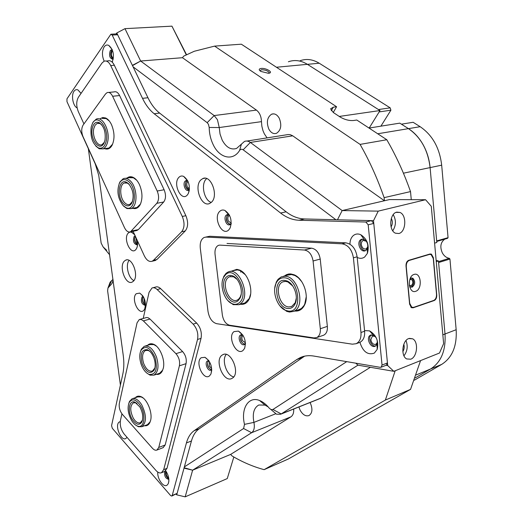 <?xml version="1.0" encoding="UTF-8"?>
<svg xmlns="http://www.w3.org/2000/svg" width="523" height="523" viewBox="0 0 523 523"><rect width="100%" height="100%" fill="white"/><g stroke="black" fill="none" stroke-linecap="round" stroke-linejoin="round"><path stroke-width="0.78" d="M369.022 128.063L399.801 123.14L408.45 128.645L420.146 126.697C432.436 135.071 439.614 147.898 441.68 165.17L430.102 167.595C427.991 150.127 420.773 137.144 408.45 128.645C414.308 132.417 419.204 137.778 423.133 144.727C427.003 151.742 429.324 159.365 430.102 167.595L436.672 240.92L448.061 237.671L447.557 238.338L436.718 241.436M438.529 261.631L449.316 258.316C446.439 257.806 444.132 256.035 442.386 253.001C439.751 246.98 440.536 242.365 444.733 239.148M377.711 133.77L408.45 128.645L401.422 124.173L413.131 122.284L420.146 126.697M436.143 260.382L438.47 260.957L445.014 333.988L438.607 262.533L449.943 259.042L456.161 329.719C457.056 346.121 452.218 357.693 441.647 364.42L430.579 368.99C441.131 362.236 445.942 350.567 445.014 333.988C445.942 350.567 441.131 362.236 430.579 368.99L415.151 377.933L430.579 368.99L416.223 374.919M369.735 127.952L369.447 127.625L379.155 111.915L390.903 110.196L390.191 107.856L319.233 63.224L307.413 64.336C301.026 60.413 294.684 59.557 288.382 61.76C294.684 59.557 301.026 60.413 307.413 64.336L380.005 110.543L339.25 116.446M390.191 107.856L378.436 109.542L307.413 64.336L276.445 67.251M414.301 380.221L441.647 364.42M300.176 60.694C306.504 58.504 312.852 59.347 319.233 63.224M380.901 126.167L390.903 110.196M448.061 237.671L441.68 165.17M449.316 258.316L449.943 259.042M335.91 219.745L243.162 149.813C241.77 148.885 240.573 149.107 239.586 150.474C232.885 161.404 219.497 158.136 213.234 144.76C210.658 139.451 209.311 133.679 209.193 127.462L208.455 124.317L207.16 122.67L133.084 66.82M132.509 65.637L140.648 61.021L214.162 115.57L217.418 119.675L219.255 127.54L220.046 134.084L222.197 140.125C226.178 147.408 230.976 150.179 236.579 148.434L244.483 141.439C246.418 140.68 248.379 141.014 250.367 142.439L342.166 210.573L378.24 211.129L373.507 220.68L387.706 365.564L393.812 371.31L439.477 353.032L443.628 343.624L431.279 206.297L425.585 199.721L378.24 211.129M268.482 73.305L269.299 73.161C273.385 72.2 265.867 67.846 261.18 68.435C258.748 68.846 258.604 69.834 260.742 71.39L268.482 73.305M269.234 72.723L269.11 73.207L269.234 72.723C268.005 70.847 265.449 69.853 261.565 69.729L259.944 70.795M208.939 360.811C207.441 361.909 207.239 363.89 208.311 366.747C209.292 368.676 210.436 369.571 211.743 369.428M209.475 361.661L209.357 366.224L211.671 368.421M143.465 296.881C142.374 298.149 142.295 300.012 143.224 302.464L145.544 304.811M144.008 297.927L144.204 301.967L145.499 303.628M135.49 236.533C134.47 237.952 134.424 239.848 135.339 242.208L137.556 244.411M136.039 237.743L136.32 241.704L137.562 243.273M187.757 180.834L187.482 180.69C185.475 181.827 185.064 184.116 186.273 187.561L189.208 189.81M188.077 181.514C186.646 182.619 186.397 184.449 187.339 187.005L189.444 188.849M228.649 214.724C226.466 215.842 226.008 218.176 227.276 221.719L228.839 223.667L230.702 224.132M229.558 215.437L229.231 215.535C227.682 216.633 227.4 218.503 228.388 221.151L231.231 223.099M242.293 334.812C240.495 335.916 240.188 338.041 241.371 341.186C242.456 343.245 243.725 344.141 245.176 343.879M243.103 335.491C241.737 336.466 241.528 338.178 242.469 340.63L245.444 342.853M267.096 137.948L264.311 133.79L262.945 130.56L261.846 126.18L261.474 121.643L219.255 127.54L209.193 127.462M310.028 402.527L310.466 403.364C312.806 409.261 312.29 413.34 308.916 415.602C305.556 416.543 302.575 414.654 299.98 409.921L298.914 406.953M268.835 129.122C266.227 122.205 267.175 117.217 271.672 114.158C274.634 113.243 277.183 114.629 279.302 118.316C281.93 125.272 280.995 130.273 276.497 133.313C273.496 134.228 270.94 132.829 268.835 129.122M360.099 144.394L386.811 139.746L390.145 145.669C398.036 160.097 404.828 175.408 410.522 191.595L384.124 197.648C378.332 181.023 371.448 165.301 363.465 150.48L360.099 144.394L214.6 46.116L194.255 51.274L183.678 56.151L182.462 57.707L140.648 61.021L182.462 57.707L256.447 110.111C259.624 112.641 261.297 116.485 261.474 121.643M403.423 173.191L430.102 167.595L436.816 242.502L434.593 243.136M436.254 261.637L438.47 260.957M420.577 360.595L410.555 389.374L288.35 458.998L264.122 469.661L385.359 400.069L395.198 370.755M268.227 406.94L264.984 405.103L258.767 405.011C253.884 407.803 252.269 413.595 253.923 422.388C254.884 427.376 254.113 430.821 251.609 432.724L192.627 470.19L230.617 454.422L232.14 456.017C242.535 462.162 253.191 466.706 264.122 469.661M410.555 389.374L385.359 400.069M368.571 127.769L369.447 127.625L380.005 110.543M333.269 112.471L336.583 106.751L241.345 44.194L214.6 46.116M293.697 409.032C293.919 412.797 292.985 415.406 290.893 416.851L230.617 454.422L192.627 470.19L184.135 467.699M411.268 199.668L410.522 191.595M425.585 199.721L389.472 199.583L342.166 210.573L384.425 200.754L384.124 197.648M246.948 141.06L288.062 134.561L290.213 134.653L292.749 135.823L250.367 142.439L243.162 149.813M384.425 200.754L292.749 135.823M393.812 371.31L357.954 365.165L281.204 413.922L321.017 398.075L370.395 367.296M321.017 398.075L320.089 398.526M113.158 280.491L111.909 283.616L107.96 288.01L107.62 290.814L120.408 385.098M88.322 148.512L101.148 243.084L103.083 246.882L109.712 254.884M184.351 466.915L243.594 428.507L244.503 424.369C240.626 408.764 248.438 395.806 259.571 400.513C262.997 401.873 266.233 404.429 269.267 408.188L271.064 409.601L272.941 409.483L346.729 361.641M109.516 283.871L110.157 282.172L113.007 279.367M272.941 409.483L281.204 413.922L280.583 414.255L276.497 414.203L271.254 409.764M386.811 139.746L356.784 120.022L353.509 120.519C349.083 120.82 344.605 119.643 340.074 116.989L333.334 112.517L330.595 108.836L333.301 107.195L331.262 110.726M336.583 106.751L333.301 107.195M359.916 342.336C362.923 351.711 367.721 355.307 374.298 353.123L377.194 349.41C378.959 341.329 376.423 335.158 369.578 330.882L364.557 330.575M375.599 345.978L377.005 344.167C377.868 340.244 376.632 337.25 373.304 335.171L370.153 335.348C365.727 337.917 370.611 348.521 375.174 346.206L375.599 345.978C371.062 346.847 367.401 337.191 371.422 334.897L371.454 334.87M357.189 257.434C359.929 258.754 362.432 258.597 364.714 256.97L367.401 253.348C369.513 245.274 367.309 239.063 360.785 234.722C358.078 233.559 355.64 233.801 353.47 235.442C351.162 237.409 349.992 240.325 349.946 244.195M366.087 250.275L367.394 248.503C368.421 244.587 367.349 241.574 364.178 239.456L361.341 239.351L360.595 239.796C356.313 242.777 360.772 252.988 365.374 250.694L366.087 250.275M365.59 250.589C361.125 251.132 358.111 242.051 361.89 239.456L362.446 239.096M242.966 350.515L244.627 348.357C246.438 340.918 244.378 335.165 238.449 331.105L234.016 331.615C227.074 336.505 236.298 356.117 242.966 350.515M242.809 335.027L240.351 335.132C237.167 337.309 240.913 346.331 244.293 344.592L245.477 343.402M244.705 344.356C240.587 342.192 239.547 338.989 241.58 334.746L241.633 334.707M228.747 229.917L230.127 227.989C232.336 220.477 230.597 214.633 224.929 210.455C222.961 209.638 221.229 209.945 219.725 211.364C212.809 217.522 222.098 236.782 228.747 229.917M229.427 215.175L226.923 214.705L226.198 215.195C223.158 217.803 226.498 226.413 229.891 224.7L231.218 223.393M230.14 224.576C226.341 222.438 225.446 219.215 227.459 214.92L227.956 214.548M228.388 214.358L228.924 214.267M120.257 421.584L119.166 422.074C114.282 425.441 121.48 442.281 126.121 438.287L126.971 437.28M157.789 472.092C157.05 478.663 163.49 487.874 167.027 485.2L168.269 483.697C169.563 479.754 168.7 475.446 165.693 470.778M143.72 310.427L144.642 309.165C146.433 302.327 144.779 296.972 139.68 293.096L136.209 293.736C130.848 298.437 138.608 315.781 143.72 310.427M143.256 296.521L142.047 296.953C140.595 301.464 141.661 304.281 145.244 305.399L145.538 305.229M209.501 375.893L210.932 374.05C212.626 366.852 210.632 361.269 204.951 357.301L201.146 357.752C194.831 362.171 203.447 381.012 209.501 375.893M208.912 360.778L207.245 361.06C204.336 363.027 207.879 371.709 210.959 370.114L211.743 369.473M133.404 281.217C139.262 276.079 132.142 256.715 125.69 260.14L124.33 261.108C118.623 266.41 125.651 285.44 132.123 282.106L133.404 281.217M232.598 378.011C240.475 373.069 231.061 350.318 222.981 354.614L221.961 355.222C214.306 360.373 223.569 382.699 231.702 378.528L232.598 378.011M112.563 61.446L112.21 62.165C114.517 55.026 113.36 49.43 108.751 45.377C106.973 44.586 105.437 45.102 104.129 46.933C101.88 51.182 101.893 55.928 104.182 61.171M112.327 49.907L111.183 49.907L110.229 50.724C108.784 55.628 109.712 58.498 113.014 59.334L113.21 59.236M113.177 59.256C110.621 57.197 110.059 54.32 111.491 50.633L112.288 49.894M81.032 93.434L77.94 89.943C76.417 89.289 75.103 89.74 74.011 91.277C70.965 95.317 73.004 106.182 77.123 107.901M80.535 94.153L79.359 95.853M187.26 195.079L188.287 193.615C190.542 186.28 188.999 180.54 183.651 176.395C181.808 175.623 180.2 175.97 178.807 177.434C172.544 183.678 181.259 202.002 187.26 195.079M183.651 176.395L187.482 180.69L185.881 180.625L185.109 181.18C182.409 183.776 185.397 191.869 188.483 190.313L189.391 189.601M188.718 190.195C185.358 188.077 184.58 184.998 186.365 180.958L186.914 180.513M134.457 234.278L131.096 232.042L129.423 232.245L128.22 233.127C122.892 238.396 130.678 255.584 135.764 249.661L136.555 248.536C137.647 246.32 137.85 243.541 137.17 240.207M134.725 236.05L134.123 236.481C132.672 241.096 133.705 243.921 137.229 244.954L137.529 244.784M211.534 202.179C218.862 195.661 210.913 174.381 202.767 178.585L200.773 179.997C193.647 186.718 201.492 207.559 209.664 203.473L211.534 202.179M206.683 178.572L206.225 179.01C200.649 184.259 204.127 200.387 211.266 202.434M304.628 356.15L199.198 428.775C195.569 431.344 192.987 435.417 191.444 440.987L177.12 493.379L171.792 496.065L170.629 495.569L112.308 428.304L111.562 425.65L122.827 374.023C124.01 368.499 124.141 362.249 123.232 355.287L98.755 175.395L95.212 163.791L66.97 101.645L66.977 98.814L110.876 34.217L112.184 35.061L142.511 98.337L147.957 97.749C151.154 104.332 155.037 109.444 159.62 113.073L286.14 211.808C291.991 216.345 298.13 218.732 304.556 218.96L371.435 220.628L373.775 223.419L387.445 362.929L386.373 365.165M171.792 496.065L172.217 495.477L177.12 493.379M191.444 440.987L186.423 442.948L172.217 495.477M186.423 442.948C187.953 437.365 190.529 433.286 194.144 430.71L199.198 428.775M302.15 357.634L296.803 359.53L194.144 430.71M296.803 359.53L300.503 357.471C304.523 355.732 308.916 355.254 313.695 356.039L380.241 367.329L381.071 367.238L382.038 365.041L387.445 362.929M373.775 223.419L368.192 224.825L382.038 365.041M368.192 224.825L365.845 222.02L371.435 220.628M304.556 218.96L299.012 220.248L365.845 222.02M299.012 220.248C292.592 220.006 286.46 217.607 280.603 213.038L286.14 211.808M159.62 113.073L154.167 113.733L280.603 213.038M154.167 113.733C149.591 110.085 145.708 104.953 142.511 98.337M168.831 478.905C166.079 476.996 165.098 474.368 165.869 471.02M145.544 305.151C142.498 302.987 141.726 300.15 143.237 296.639M211.39 369.846C207.631 367.715 206.637 364.662 208.416 360.687M129.063 260.389C125.219 264.971 128.41 278.282 133.914 280.609M226.243 354.437C221.353 359.824 226.57 375.573 233.722 376.906M137.536 244.764C134.574 242.672 133.836 239.828 135.333 236.219M111.327 34.191L116.341 33.903L117.655 34.747L147.957 97.749M164.784 471.393C164.091 475.845 165.392 478.493 168.707 479.349L168.864 479.264M409.352 285.212L411.039 285.767C413.262 283.799 413.418 281.668 411.509 279.387L409.784 279.668M410.725 359.203C417.308 357.072 418.753 341.656 412.647 338.819L408.77 338.558C402.187 340.499 400.592 356.032 406.691 358.941L410.725 359.203M403.965 355.81C407.417 351.136 408.09 346.063 405.979 340.578M402.841 351.606C404.246 349.325 404.567 346.886 403.808 344.297M398.82 233.52C406.057 232.101 406.972 215.064 399.958 212.443L396.8 212.142C389.563 213.358 388.491 230.506 395.486 233.206L398.82 233.52M392.766 230.793C396.12 225.491 396.271 220.111 393.231 214.646M391.073 226.904C392.668 224.119 392.747 221.301 391.315 218.437M375.141 336.466L372.435 336.034L370.814 339.721C371.618 343.232 373.298 344.781 375.854 344.356L377.364 342.395M366.244 241.181L363.132 240.43L362.622 240.724L361.524 242.293L361.288 244.516C362.034 247.915 363.655 249.386 366.152 248.922L367.806 246.882M386.059 365.289L387.706 365.564M373.507 220.68L337.459 219.784L342.166 210.573M408.692 260.33C406.829 261.173 405.94 263.062 406.018 265.991L409.614 304.183L411.483 307.681L413.137 307.799L434.214 300.529C435.973 299.64 436.816 297.783 436.738 294.959L433.384 257.741L431.41 254.119L429.991 254.008L408.692 260.33M357.954 365.165L355.784 363.178M166.451 471.916C165.869 473.511 166.242 475.217 167.563 477.035L168.674 477.832M233.833 457.004L227.263 478.578L185.175 496.85L176.722 494.836L176.153 494.189M176.722 494.836L184.018 468.131L192.627 470.19L185.175 496.85M112.667 50.999L111.955 51.607C110.869 54.549 111.347 56.719 113.386 58.125M124.977 28.654L140.648 61.021L132.378 65.355L116.799 32.969L124.977 28.654L171.936 26.15L186.521 54.673M116.145 33.917L116.799 32.969M186.253 54.81L171.936 26.15M205.689 237.089L209.756 236.265L345.795 242.842C351.894 243.94 355.673 248.588 357.124 256.78L364.623 331.216C364.982 336.819 363.361 340.545 359.772 342.402L358.968 342.689M209.756 236.265L206.14 237.089L342.062 243.823L345.795 242.842M206.14 237.089L204.192 237.429C201.12 239.109 199.819 242.679 200.283 248.144L208.01 311.401C209.259 318.239 212.135 322.331 216.627 323.678L352.358 344.18L356.124 343.716C359.713 341.859 361.328 338.12 360.962 332.504L364.623 331.216M357.124 256.78L353.404 257.819L360.962 332.504M353.404 257.819C351.946 249.595 348.161 244.934 342.062 243.823M106.189 61.041L107.745 60.923C110.242 60.132 112.438 61.577 114.354 65.27L185.881 215.711C188.391 222.027 188.182 227.106 185.24 230.957L156.907 259.526L154.468 260.696M155.612 260.421L152.101 261.252C149.179 262.115 146.577 260.284 144.296 255.773L133.084 231.29M83.942 123.912L78.332 111.661C76.181 106.097 76.201 101.292 78.404 97.239L102.018 63.008L104.11 61.204C106.6 60.407 108.797 61.864 110.713 65.565L182.279 216.457L185.881 215.711M152.101 261.252L153.402 260.356L156.907 259.526M185.24 230.957L181.658 231.741L153.402 260.356M181.658 231.741C184.586 227.891 184.796 222.791 182.279 216.457M152.997 287.742L155.488 287.101C157.122 286.46 158.842 286.97 160.646 288.637L196.655 323.077C200.571 327.503 202.028 332.602 201.035 338.374L167 468.327L164.653 471.445M164.797 471.386L161.496 472.727C159.763 473.38 157.894 472.596 155.887 470.38L124.226 434.136C121.022 429.913 119.754 425.389 120.427 420.551L121.931 413.83M143.224 318.442L149.048 292.357L152.01 287.996C153.644 287.362 155.357 287.879 157.162 289.546L193.15 324.116L196.655 323.077M161.496 472.727L163.692 469.667L167 468.327M201.035 338.374L197.537 339.46L163.692 469.667M197.537 339.46C198.524 333.674 197.06 328.562 193.15 324.116M147.558 345.317C149.147 343.735 151.069 343.35 153.317 344.16C159.79 346.233 165.523 360.21 163.235 368.46L162.346 370.938C160.927 373.638 158.927 374.775 156.351 374.344M156.495 346.2L153.88 344.618L149.97 344.585M135.294 397.722C136.719 396.173 138.484 395.767 140.595 396.499C146.891 398.415 152.821 412.555 150.591 420.485L149.82 422.669C148.578 425.055 146.819 426.075 144.531 425.722M143.217 398.062L141.164 396.924L137.66 396.911M175.944 353.672L182.605 351.567L149.99 319.03L143.374 320.893L141.262 319.501L139.262 319.553L137.052 322.848L119.336 403.351C118.786 407.352 119.826 411.052 122.447 414.464L152.428 448.237C154.03 449.976 155.527 450.584 156.92 450.055L158.763 447.453L179.396 365.825C180.134 361.321 178.984 357.268 175.944 353.672L143.374 320.893M182.605 351.567C185.652 355.137 186.803 359.164 186.051 363.655L179.396 365.825M158.763 447.453L165.176 444.975L186.051 363.655M165.176 444.975L163.13 447.649M139.916 319.37L146.688 317.494L148.179 317.755L149.99 319.03M128.75 403.508L129.521 401.389L132.025 398.833C135.235 397.768 138.477 399.781 141.746 404.867C146.669 415.216 146.688 422.499 141.811 426.716L147.434 424.663L150.003 421.996L150.611 420.414M158.829 373.527L159.633 373.265L162.535 370.277L163.235 368.447M100.187 118.675L102.802 117.518L105.659 117.989C107.954 119.067 109.908 121.303 111.536 124.703C114.661 132.456 114.812 139.38 111.987 145.479C110.039 148.709 107.594 149.761 104.652 148.643M109.261 120.963L106.182 118.558L102.233 118.427M127.037 178.055C128.789 176.63 130.743 176.362 132.907 177.251C135.477 178.415 137.66 180.873 139.458 184.619C142.557 192.176 142.779 198.897 140.112 204.794C138.222 208.049 135.771 209.22 132.757 208.298M136.738 180.272L133.437 177.794L129.227 177.689M108.719 92.447L114.099 91.898C116.171 91.244 118.002 92.46 119.597 95.546L112.622 96.271C111.026 93.166 109.196 91.943 107.137 92.604L105.548 93.937L83.118 125.049C81.307 128.253 81.281 132.136 83.039 136.686L124.461 227.597C126.213 231.094 128.213 232.513 130.456 231.846L156.802 203.316C159.038 200.146 159.169 196.047 157.194 191.026L112.622 96.271M157.194 191.026L164.124 189.757L119.597 95.546M164.124 189.757C166.098 194.746 165.961 198.825 163.706 201.989L156.802 203.316M131.58 231.022L138.34 229.604L163.706 201.989M138.34 229.604L136.189 230.636M134.993 207.866L137.019 207.481L140.341 204.192L140.962 202.839M106.731 148.342L109.039 148.009L112.654 144.1M231.362 271.176L236.821 269.352L239.449 270.005C247.98 273.013 253.812 290.363 249.183 299.104C247.248 302.909 244.496 304.641 240.926 304.301L240.508 304.242M245.241 274.647L239.979 270.554L237.462 269.927L234.154 270.443M284.375 276.033L286.46 274.68L288.794 273.987L290.788 273.934L293.978 274.738C303.144 278.086 309.335 295.364 304.68 304.772C302.471 309.335 299.202 311.42 294.874 311.028L294.795 311.015M301.778 281.714L298.365 277.791L295.064 275.569L291.435 274.542L287.467 275.17M240.593 272.117L241.136 271.117M219.542 245.124L218.307 245.418C215.757 246.804 214.672 249.739 215.045 254.217L222.353 315.036C223.386 320.704 225.792 324.103 229.571 325.221L313.95 337.923L316.67 337.59C319.416 336.158 320.632 333.203 320.318 328.738L313.081 261.003C311.93 254.59 309.06 250.929 304.471 250.033L220.013 245.124M304.471 250.033L311.623 248.177L227.015 243.457M311.623 248.177C316.219 249.059 319.089 252.687 320.226 259.062L313.081 261.003M320.318 328.738L327.352 326.385L320.226 259.062M327.352 326.385C327.66 330.824 326.437 333.759 323.685 335.197L322.959 335.446M298.038 310.008L301.411 308.478L303.922 305.654L304.752 304.092L306.249 296.763M243.404 303.399L244.999 302.928L249.308 298.437L250.609 294.096M415.641 291.318C422.747 289.389 421.133 271.829 414.072 274.425C406.868 276.249 408.555 294.103 415.641 291.318M409.457 285.852L410.64 287.035L412.183 287.153C415.301 284.388 415.524 281.4 412.85 278.203L411.34 278.086L409.986 279.053M409.744 287.003L411.156 287.062C414.275 284.296 414.491 281.315 411.817 278.125L411.581 278.02M411.418 277.975L410.45 277.961M433.698 300.45C435.652 299.457 436.594 297.391 436.509 294.253L433.286 258.558L431.096 254.538L429.52 254.413L409.234 260.434C407.169 261.376 406.181 263.474 406.266 266.723L409.712 303.347L411.791 307.23L413.628 307.367L433.698 300.45M225.616 274.653L223.563 277.445C219.281 285.277 224.517 301.098 232.31 303.771C234.892 304.746 237.187 304.419 239.207 302.791C250.014 294.632 235.396 264.703 225.616 274.653M222.504 280.478L223.824 276.34L226.034 273.339L228.021 272.052C239.161 266.135 251.197 295.92 240.665 303.608L238.9 304.706L233.232 304.661L228.08 300.784M226.655 276.804C228.388 275.307 230.401 274.993 232.683 275.869C239.174 278.105 243.633 291.429 240.077 298.038L238.155 300.607C229.702 308.459 217.908 283.812 226.655 276.804M237.082 279.367L233.591 276.785L229.505 276.732L228.106 277.628C220.83 283.342 229.277 304.138 237.272 300.058L238.56 299.254L240.305 296.914L241.175 294.24M284.126 277.805C280.603 277.726 277.935 279.511 276.131 283.172C271.777 291.612 277.347 307.446 285.767 310.42L288.369 311.067C303.517 313.362 299.051 277.791 284.126 277.805M274.752 288.265L276.301 282.041L278.079 279.269L281.25 276.896L284.911 276.255C298.411 275.967 306.014 307.112 293.495 311.42L289.474 312.048L286.669 311.348L279.968 305.922M284.453 280.374L286.957 280.962C293.952 283.453 298.692 296.744 295.096 303.876C293.501 307.151 291.148 308.694 288.049 308.518C275.66 308.054 271.908 279.047 284.453 280.374M292.736 286.003L287.84 281.923L285.565 281.387L282.917 281.845C274.072 284.983 279.19 306.72 288.827 306.949L291.657 306.504L295.234 302.725L296.312 298.064M155.089 357.614C150.258 347.344 145.571 344.905 141.027 350.292C139.321 354.071 139.373 358.765 141.177 364.374C143.132 369.617 145.773 372.958 149.114 374.409C155.867 374.88 157.854 369.284 155.089 357.614M140.524 351.482L141.367 349.201L144.198 346.337C148.963 345.173 153.069 348.749 156.514 357.072C159.142 366.192 158.26 372.213 153.88 375.154L150.068 375.148L147.094 373.285M153.997 358.15C155.534 362.89 155.593 366.865 154.161 370.062C150.238 374.645 146.257 372.585 142.23 363.864C139.876 354.058 141.576 349.338 147.323 349.704C150.108 350.913 152.337 353.731 153.997 358.15M149.866 351.378L148.271 350.469L145.531 350.456C142.4 352.58 141.766 356.869 143.629 363.328C146.054 369.271 148.99 371.84 152.448 371.042L154.886 367.976M140.53 405.737C135.993 399.226 132.208 398.147 129.181 402.494C127.2 407.626 127.972 413.556 131.495 420.296C133.293 423.29 135.274 425.206 137.431 426.042C144.211 429.017 146.433 415.033 140.53 405.737M139.824 406.874C142.838 412.575 143.518 417.615 141.857 421.989C139.223 425.722 136 424.787 132.175 419.191C127.285 411.392 129.076 399.631 134.869 402.115L139.824 406.874M137.026 403.436L135.83 402.815L133.378 402.815C129.907 405.822 129.907 410.993 133.372 418.335C135.692 422.015 138.026 423.48 140.373 422.734L142.511 420.067M141.811 426.716L138.399 426.722L135.895 425.258M123.134 205.604L126.043 207.683C134.967 212.181 137.778 189.921 129.135 181.945C125.324 178.539 122.134 178.846 119.564 182.867C116.557 190.803 117.747 198.38 123.134 205.604M119.185 183.612L119.976 181.867L123.212 178.703C125.52 177.8 127.874 178.526 130.286 180.86C137.536 187.535 137.98 206.376 131.031 208.631L126.945 208.566L123.618 206.127M123.585 203.813C116.426 197.053 118.688 178.395 126.331 182.148L128.665 183.789C133.28 189.869 134.326 196.302 131.803 203.087C129.567 206.572 126.828 206.814 123.585 203.813M129.344 184.554L127.233 183.057L124.284 182.998C119.316 184.678 119.643 197.916 124.722 202.741C126.461 204.48 128.174 205.023 129.867 204.375L132.515 201.427M91.211 126.945C90.093 136.81 92.46 143.786 98.311 147.872C102.018 149.101 104.62 146.983 106.123 141.517C109.477 128.776 97.703 113.001 92.617 123.121L91.211 126.945M92.453 123.415L93.074 122.16L96.199 119.152C102.626 115.773 110.451 131.24 107.62 141.955C106.744 145.577 105.215 147.885 103.038 148.872L99.207 148.787L95.82 146.08M92.342 128.05C93.571 123.323 95.794 121.493 99.01 122.552C103.979 126.069 105.96 132.012 104.96 140.38L103.822 143.439C99.409 152.03 89.623 138.719 92.342 128.05M101.861 124.938L99.893 123.493L97.128 123.421L95.101 125.232L93.82 128.488C91.898 136.117 97.383 147.002 102.018 144.649L104.404 142.197M442.837 334.818L456.161 329.719M241.41 144.152L239.586 150.474M256.447 110.111L214.162 115.57L207.16 122.67M244.503 424.369L253.923 422.388L275.621 413.798M290.893 416.851L251.609 432.724L243.594 428.507M103.083 246.882L106.679 250.249M108.562 287.343L111.661 280.491M117.655 34.747L112.184 35.061M433.619 300.477L434.214 300.529M411.366 307.609L413.137 307.799M114.354 65.27L110.713 65.565M160.646 288.637L157.162 289.546M429.52 254.413L428.768 254.374M409.234 260.434L408.509 260.395M273.862 113.864L271.672 114.158M320.383 398.408L280.583 414.255M264.984 405.103L259.571 400.513M271.064 409.601L276.497 414.203M113.138 280.335L111.909 283.616M107.96 288.01L110.157 282.172M373.304 335.171L369.578 330.882M377.005 344.167L377.194 349.41M370.99 334.968L370.611 335.099M364.178 239.456L360.785 234.722M367.394 248.503L367.401 253.348M362.236 239.116L361.341 239.351M242.528 334.897L238.449 331.105M245.483 343.565L244.627 348.357M241.175 334.746L240.809 334.864M228.747 214.763L224.929 210.455M231.212 223.543L230.127 227.989M227.688 214.541L226.923 214.705M168.883 481.095L168.269 483.697M142.786 295.809L139.68 293.096M145.361 306.942L144.642 309.165M142.923 296.521L142.531 296.619M208.742 360.524L204.951 357.301M211.743 370.31L210.932 374.05M126.847 259.872L125.69 260.14M223.759 354.359L222.981 354.614M112.216 49.633L108.751 45.377M112.118 49.842L111.183 49.907M80.921 93.212L77.94 89.943M189.274 190.516L188.287 193.615M186.672 180.487L185.881 180.625M134.751 234.925L131.986 232.297M137.274 246.542L136.555 248.536M204.898 178.199L202.767 178.585M300.503 357.471L303.307 356.477M386.471 365.126L381.071 367.238M410.431 279.295L411.509 279.387M409.385 338.368L412.647 338.819M396.068 212.377L399.958 212.443M363.792 240.253L363.132 240.43M429.899 254.041L431.41 254.119M359.772 342.402L356.124 343.716M153.88 344.618L153.317 344.16M141.164 396.924L140.595 396.499M156.92 450.055L163.32 447.577M150.003 421.996L149.82 422.669M162.535 370.277L162.346 370.938M106.182 118.558L105.659 117.989M133.437 177.794L132.907 177.251M130.456 231.846L137.209 230.421M140.341 204.192L140.112 204.794M112.242 144.897L111.987 145.479M316.67 337.59L323.685 335.197M294.495 275.314L293.978 274.738M304.752 304.092L304.68 304.772M239.979 270.554L239.449 270.005M249.308 298.437L249.183 299.104M411.817 278.125L412.85 278.203M411.791 307.23L410.771 307.119M409.731 286.95L410.64 287.035M232.31 303.771L233.232 304.661M223.563 277.445L223.824 276.34M233.591 276.785L232.683 275.869M240.305 296.914L240.077 298.038M230.852 276.373L229.505 276.732M244.999 302.928L238.9 304.706M236.095 269.94L229.957 271.542M285.767 310.42L286.669 311.348M276.131 283.172L276.301 282.041M287.84 281.923L286.957 280.962M295.234 302.725L295.096 303.876M289.559 274.588L283.335 276.321M299.672 309.498L293.495 311.42M284.362 281.433L282.917 281.845M141.027 350.292L141.367 349.201M154.481 368.95L154.161 370.062M150.957 344.291L145.178 346.036M159.633 373.265L153.88 375.154M146.218 350.247L145.531 350.456M148.271 350.469L147.323 349.704M149.114 374.409L150.068 375.148M129.181 402.494L129.521 401.389M142.178 420.871L141.857 421.989M138.294 396.702L132.652 398.618M133.81 402.671L133.378 402.815M135.83 402.815L134.869 402.115M137.431 426.042L138.399 426.722M126.043 207.683L126.945 208.566M127.233 183.057L126.331 182.148M127.063 182.514L124.284 182.998M137.019 207.481L131.031 208.631M131.469 177.31L125.442 178.323M132.201 202.074L131.803 203.087M119.564 182.867L119.976 181.867M98.311 147.872L99.207 148.787M99.893 123.493L99.01 122.552M99.945 123.068L99.547 123.121M98.893 123.199L97.128 123.421M109.039 148.009L103.038 148.872M104.26 142.465L103.822 143.439M92.617 123.121L93.074 122.16"/></g></svg>
